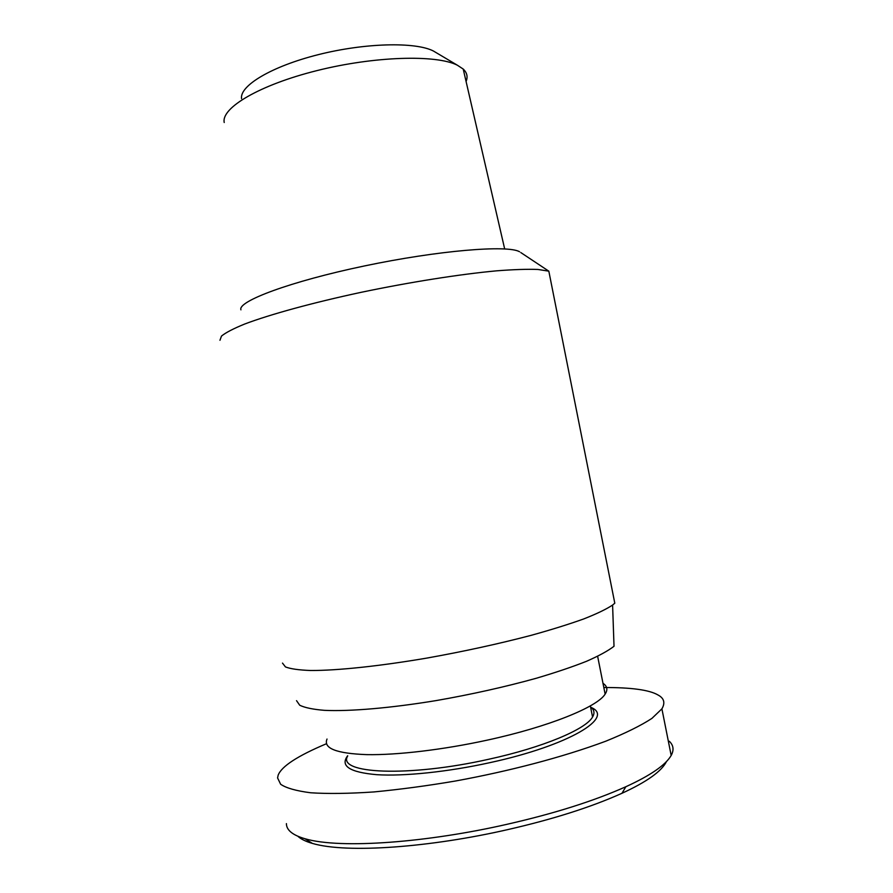 <?xml version="1.0" encoding="UTF-8"?>
<svg xmlns="http://www.w3.org/2000/svg" width="893" height="893" viewBox="0 0 893 893"><rect width="100%" height="100%" fill="white"/><g stroke="black" fill="none" stroke-linecap="round" stroke-linejoin="round"><path stroke-width="1.34" d="M297.86 836.25C300.908 839.107 305.73 841.485 312.36 843.405C347.511 853.786 431.475 847.077 507.403 829.686C552.778 819.339 590.976 807.205 621.986 793.274C646.688 781.922 661.501 771.385 666.424 761.662M286.407 823.614C286.407 830.088 292.603 835.134 305.004 838.75C341.037 849.355 428.528 842.255 507.179 824.261C554.196 813.568 593.745 801.054 625.826 786.744C650.55 775.437 665.676 765 671.179 755.456C674.137 749.986 673.512 745.264 669.315 741.279M327.017 739.047C323.143 748.323 336.382 753.513 366.755 754.63C397.039 755.188 443.062 749.785 487.176 740.152C548.715 726.846 597.361 706.999 605.13 694.107C607.988 689.731 607.273 686.137 602.987 683.324M347.712 755.936C336.482 773.695 407.967 777.479 488.839 759.229C542.989 747.452 585.964 729.235 592.561 717.023C594.928 713.016 594.258 709.667 590.574 706.977M347.667 755.757C339.943 765.993 349.654 772.3 376.824 774.689C404.016 776.43 447.839 771.92 489.833 762.667C569.544 745.443 615.601 717.046 590.753 707.312L590.63 707.256M282.489 663.097L285.459 666.926C290.493 668.89 298.887 670.074 310.641 670.498C336.795 670.621 379.012 666.245 426.809 658.096C463.668 651.499 498.45 643.909 531.156 635.336C551.428 629.71 568.975 624.229 583.799 618.916C596.77 613.804 606.369 609.182 612.598 605.052L614.797 603.199L548.827 271.171L537.966 269.463C527.439 269.05 513.631 269.507 496.553 270.836C460.018 274.218 410.043 282.088 361.129 292.324C312.561 302.738 270.088 314.414 244.727 324.014C233.441 328.613 225.706 332.631 221.497 336.069L219.968 340.278M520.82 252.574L548.827 271.171M296.532 700.659L299.713 705.224C304.77 707.702 313.03 709.41 324.494 710.348C349.944 711.52 390.576 708.104 436.364 700.547C471.649 694.374 504.913 686.951 536.146 678.3C555.524 672.574 572.301 666.915 586.478 661.311C598.879 655.875 608.055 650.863 614.016 646.275L612.598 605.052M519.592 251.781C508.128 244.727 438.407 250.397 364.4 265.958C290.325 281.451 237.259 301.376 240.943 309.838M466.079 81.464C468.01 76.831 467.05 72.701 463.221 69.062L457.361 65.211C436.364 54.451 374.457 56.159 317.004 70.592C259.45 84.935 220.995 107.919 224.221 122.508M437.012 53.145L433.351 50.979C415.267 41.714 364.791 42.875 318.198 54.674C271.528 66.395 239.547 85.739 241.545 98.61M326.503 743.713C297.693 755.835 281.574 766.317 278.158 775.157L277.578 777.937L280.636 784.255C286.128 788.05 296.13 790.885 310.641 792.772C327.943 793.899 349.051 793.62 373.944 791.935C400.332 789.412 427.513 785.773 455.475 781.007C508.664 771.262 562.144 757.443 605.711 741.223C625.48 733.209 640.884 725.596 651.912 718.396L661.903 708.841C665.397 702.836 664.102 698.214 658.018 694.988C649.401 689.921 631.34 687.443 603.824 687.521M312.36 843.405L305.004 838.75M605.13 694.107L597.64 656.322M463.221 69.062L504.668 248.924M433.351 50.979L457.361 65.211M592.561 717.023L590.351 705.872M661.903 708.841L671.179 755.456M621.986 793.274L625.826 786.755"/></g></svg>
